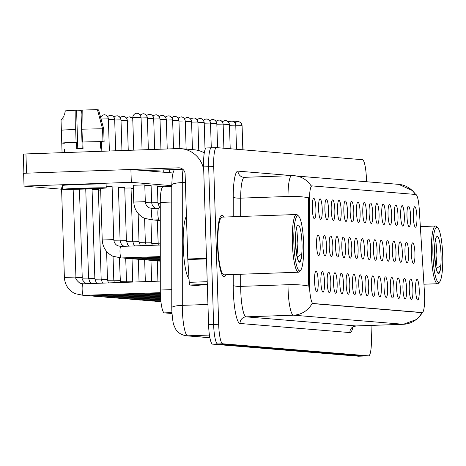 <?xml version="1.0" encoding="UTF-8"?>
<svg xmlns="http://www.w3.org/2000/svg" width="466" height="466" viewBox="0 0 466 466"><rect width="100%" height="100%" fill="white"/><g stroke="black" fill="none" stroke-linecap="round" stroke-linejoin="round"><path stroke-width="0.7" d="M406.981 216.265A10.264 1.817 -92 0 1 408.123 206.339A10.264 1.817 -92 0 1 410.628 216.568A10.264 1.817 -92 0 1 408.833 226.517A10.264 1.817 -92 0 1 406.981 216.265M400.667 215.741A10.264 1.817 -92 0 1 401.808 205.815A10.264 1.817 -92 0 1 404.313 216.043A10.264 1.817 -92 0 1 402.519 225.993A10.264 1.817 -92 0 1 400.667 215.741M394.353 215.222A10.264 1.817 -92 0 1 395.494 205.29A10.264 1.817 -92 0 1 397.999 215.519A10.264 1.817 -92 0 1 396.205 225.474A10.264 1.817 -92 0 1 394.353 215.222M388.038 214.698A10.264 1.817 -92 0 1 389.18 204.766A10.264 1.817 -92 0 1 391.685 215.001A10.264 1.817 -92 0 1 389.891 224.95A10.264 1.817 -92 0 1 388.038 214.698M381.724 214.174A10.264 1.817 -92 0 1 382.866 204.248A10.264 1.817 -92 0 1 385.37 214.476A10.264 1.817 -92 0 1 383.576 224.426A10.264 1.817 -92 0 1 381.724 214.174M375.41 213.649A10.264 1.817 -92 0 1 376.551 203.724A10.264 1.817 -92 0 1 379.056 213.952A10.264 1.817 -92 0 1 377.262 223.901A10.264 1.817 -92 0 1 375.41 213.649M369.095 213.131A10.264 1.817 -92 0 1 370.237 203.199A10.264 1.817 -92 0 1 372.742 213.428A10.264 1.817 -92 0 1 370.948 223.383A10.264 1.817 -92 0 1 369.095 213.131M362.781 212.607A10.264 1.817 -92 0 1 363.923 202.675A10.264 1.817 -92 0 1 366.427 212.91A10.264 1.817 -92 0 1 364.633 222.859A10.264 1.817 -92 0 1 362.781 212.607M356.467 212.082A10.264 1.817 -92 0 1 357.608 202.157A10.264 1.817 -92 0 1 360.113 212.385A10.264 1.817 -92 0 1 358.319 222.334A10.264 1.817 -92 0 1 356.467 212.082M350.152 211.558A10.264 1.817 -92 0 1 351.294 201.632A10.264 1.817 -92 0 1 353.799 211.861A10.264 1.817 -92 0 1 352.005 221.81A10.264 1.817 -92 0 1 350.152 211.558M343.838 211.034A10.264 1.817 -92 0 1 344.98 201.108A10.264 1.817 -92 0 1 347.485 211.337A10.264 1.817 -92 0 1 345.69 221.292A10.264 1.817 -92 0 1 343.838 211.034M337.524 210.516A10.264 1.817 -92 0 1 338.666 200.584A10.264 1.817 -92 0 1 341.17 210.818A10.264 1.817 -92 0 1 339.376 220.768A10.264 1.817 -92 0 1 337.524 210.516M331.21 209.991A10.264 1.817 -92 0 1 332.351 200.065A10.264 1.817 -92 0 1 334.856 210.294A10.264 1.817 -92 0 1 333.062 220.243A10.264 1.817 -92 0 1 331.21 209.991M324.895 209.467A10.264 1.817 -92 0 1 326.037 199.541A10.264 1.817 -92 0 1 328.542 209.77A10.264 1.817 -92 0 1 326.748 219.719A10.264 1.817 -92 0 1 324.895 209.467M318.581 208.943A10.264 1.817 -92 0 1 319.723 199.017A10.264 1.817 -92 0 1 322.227 209.246A10.264 1.817 -92 0 1 320.433 219.201A10.264 1.817 -92 0 1 318.581 208.943M312.267 208.424A10.264 1.817 -92 0 1 313.408 198.493A10.264 1.817 -92 0 1 315.913 208.727A10.264 1.817 -92 0 1 314.119 218.676A10.264 1.817 -92 0 1 312.267 208.424M413.295 216.789A10.264 1.817 -92 0 1 414.437 206.863A10.264 1.817 -92 0 1 416.942 217.092A10.264 1.817 -92 0 1 415.148 227.041A10.264 1.817 -92 0 1 413.295 216.789M404.966 252.415A10.264 1.817 -92 0 1 406.113 242.489A10.264 1.817 -92 0 1 408.618 252.718A10.264 1.817 -92 0 1 406.818 262.667A10.264 1.817 -92 0 1 404.966 252.415M398.651 251.89A10.264 1.817 -92 0 1 399.799 241.965A10.264 1.817 -92 0 1 402.304 252.193A10.264 1.817 -92 0 1 400.504 262.148A10.264 1.817 -92 0 1 398.651 251.89M392.337 251.372A10.264 1.817 -92 0 1 393.485 241.44A10.264 1.817 -92 0 1 395.989 251.669A10.264 1.817 -92 0 1 394.189 261.624A10.264 1.817 -92 0 1 392.337 251.372M386.023 250.848A10.264 1.817 -92 0 1 387.17 240.922A10.264 1.817 -92 0 1 389.675 251.151A10.264 1.817 -92 0 1 387.875 261.1A10.264 1.817 -92 0 1 386.023 250.848M379.708 250.324A10.264 1.817 -92 0 1 380.856 240.398A10.264 1.817 -92 0 1 383.361 250.626A10.264 1.817 -92 0 1 381.561 260.576A10.264 1.817 -92 0 1 379.708 250.324M373.394 249.799A10.264 1.817 -92 0 1 374.542 239.874A10.264 1.817 -92 0 1 377.046 250.102A10.264 1.817 -92 0 1 375.247 260.051A10.264 1.817 -92 0 1 373.394 249.799M367.08 249.281A10.264 1.817 -92 0 1 368.227 239.349A10.264 1.817 -92 0 1 370.732 249.578A10.264 1.817 -92 0 1 368.932 259.533A10.264 1.817 -92 0 1 367.08 249.281M360.766 248.757A10.264 1.817 -92 0 1 361.913 238.825A10.264 1.817 -92 0 1 364.418 249.06A10.264 1.817 -92 0 1 362.618 259.009A10.264 1.817 -92 0 1 360.766 248.757M354.451 248.232A10.264 1.817 -92 0 1 355.593 238.307A10.264 1.817 -92 0 1 358.104 248.535A10.264 1.817 -92 0 1 356.304 258.484A10.264 1.817 -92 0 1 354.451 248.232M348.137 247.708A10.264 1.817 -92 0 1 349.279 237.782A10.264 1.817 -92 0 1 351.789 248.011A10.264 1.817 -92 0 1 349.989 257.96A10.264 1.817 -92 0 1 348.137 247.708M341.823 247.19A10.264 1.817 -92 0 1 342.964 237.258A10.264 1.817 -92 0 1 345.475 247.487A10.264 1.817 -92 0 1 343.675 257.442A10.264 1.817 -92 0 1 341.823 247.19M335.508 246.665A10.264 1.817 -92 0 1 336.65 236.734A10.264 1.817 -92 0 1 339.161 246.968A10.264 1.817 -92 0 1 337.361 256.917A10.264 1.817 -92 0 1 335.508 246.665M329.194 246.141A10.264 1.817 -92 0 1 330.336 236.215A10.264 1.817 -92 0 1 332.846 246.444A10.264 1.817 -92 0 1 331.046 256.393A10.264 1.817 -92 0 1 329.194 246.141M322.88 245.617A10.264 1.817 -92 0 1 324.021 235.691A10.264 1.817 -92 0 1 326.526 245.92A10.264 1.817 -92 0 1 324.732 255.869A10.264 1.817 -92 0 1 322.88 245.617M316.565 245.099A10.264 1.817 -92 0 1 317.707 235.167A10.264 1.817 -92 0 1 320.212 245.396A10.264 1.817 -92 0 1 318.418 255.351A10.264 1.817 -92 0 1 316.565 245.099M411.28 252.939A10.264 1.817 -92 0 1 412.427 243.013A10.264 1.817 -92 0 1 414.932 253.242A10.264 1.817 -92 0 1 413.132 263.191A10.264 1.817 -92 0 1 411.28 252.939M409.27 289.089A10.264 1.817 -92 0 1 410.412 279.163A10.264 1.817 -92 0 1 412.917 289.392A10.264 1.817 -92 0 1 411.123 299.341A10.264 1.817 -92 0 1 409.27 289.089M402.956 288.565A10.264 1.817 -92 0 1 404.098 278.639A10.264 1.817 -92 0 1 406.602 288.868A10.264 1.817 -92 0 1 404.808 298.817A10.264 1.817 -92 0 1 402.956 288.565M396.642 288.04A10.264 1.817 -92 0 1 397.783 278.115A10.264 1.817 -92 0 1 400.288 288.343A10.264 1.817 -92 0 1 398.494 298.298A10.264 1.817 -92 0 1 396.642 288.04M390.327 287.522A10.264 1.817 -92 0 1 391.469 277.59A10.264 1.817 -92 0 1 393.974 287.825A10.264 1.817 -92 0 1 392.18 297.774A10.264 1.817 -92 0 1 390.327 287.522M384.013 286.998A10.264 1.817 -92 0 1 385.155 277.072A10.264 1.817 -92 0 1 387.66 287.301A10.264 1.817 -92 0 1 385.865 297.25A10.264 1.817 -92 0 1 384.013 286.998M377.699 286.474A10.264 1.817 -92 0 1 378.841 276.548A10.264 1.817 -92 0 1 381.345 286.776A10.264 1.817 -92 0 1 379.551 296.726A10.264 1.817 -92 0 1 377.699 286.474M371.385 285.949A10.264 1.817 -92 0 1 372.526 276.023A10.264 1.817 -92 0 1 375.031 286.252A10.264 1.817 -92 0 1 373.237 296.207A10.264 1.817 -92 0 1 371.385 285.949M365.07 285.431A10.264 1.817 -92 0 1 366.212 275.499A10.264 1.817 -92 0 1 368.717 285.734A10.264 1.817 -92 0 1 366.923 295.683A10.264 1.817 -92 0 1 365.07 285.431M358.756 284.907A10.264 1.817 -92 0 1 359.898 274.981A10.264 1.817 -92 0 1 362.402 285.209A10.264 1.817 -92 0 1 360.608 295.159A10.264 1.817 -92 0 1 358.756 284.907M352.442 284.382A10.264 1.817 -92 0 1 353.583 274.457A10.264 1.817 -92 0 1 356.088 284.685A10.264 1.817 -92 0 1 354.294 294.634A10.264 1.817 -92 0 1 352.442 284.382M346.127 283.858A10.264 1.817 -92 0 1 347.269 273.932A10.264 1.817 -92 0 1 349.774 284.161A10.264 1.817 -92 0 1 347.98 294.116A10.264 1.817 -92 0 1 346.127 283.858M339.813 283.34A10.264 1.817 -92 0 1 340.955 273.408A10.264 1.817 -92 0 1 343.459 283.637A10.264 1.817 -92 0 1 341.665 293.592A10.264 1.817 -92 0 1 339.813 283.34M333.499 282.815A10.264 1.817 -92 0 1 334.64 272.89A10.264 1.817 -92 0 1 337.145 283.118A10.264 1.817 -92 0 1 335.351 293.067A10.264 1.817 -92 0 1 333.499 282.815M327.184 282.291A10.264 1.817 -92 0 1 328.326 272.365A10.264 1.817 -92 0 1 330.831 282.594A10.264 1.817 -92 0 1 329.037 292.543A10.264 1.817 -92 0 1 327.184 282.291M320.87 281.767A10.264 1.817 -92 0 1 322.012 271.841A10.264 1.817 -92 0 1 324.517 282.07A10.264 1.817 -92 0 1 322.722 292.019A10.264 1.817 -92 0 1 320.87 281.767M314.556 281.248A10.264 1.817 -92 0 1 315.698 271.317A10.264 1.817 -92 0 1 318.202 281.546A10.264 1.817 -92 0 1 316.408 291.5A10.264 1.817 -92 0 1 314.556 281.248M415.585 289.613A10.264 1.817 -92 0 1 416.726 279.682A10.264 1.817 -92 0 1 419.231 289.916A10.264 1.817 -92 0 1 417.437 299.865A10.264 1.817 -92 0 1 415.585 289.613M424.474 292.596A17.318 3.07 -92 0 1 424.619 295.601A17.318 3.07 -92 0 1 422.149 312.657A17.318 3.07 -92 0 1 422.085 312.657L313.123 303.634A17.318 3.07 -92 0 1 309.453 283.066L309.447 199.949A17.318 3.07 -92 0 1 311.964 185.893A17.318 3.07 -92 0 1 312.028 185.899L415.765 194.485A17.318 3.07 -92 0 1 419.243 209.042L424.474 292.596M171.971 313.513L164.352 312.884A19.246 3.408 -92 0 1 160.275 290.033L160.269 202.436A19.246 3.408 -92 0 1 163.065 186.825A19.246 3.408 -92 0 1 163.135 186.825L171.762 186.522L163.065 186.825M223.913 217.069A30.791 5.452 88 0 0 221.95 215.21A30.791 5.452 88 0 0 217.558 245.53A30.791 5.452 88 0 0 224.111 276.757A30.791 5.452 88 0 0 225.94 274.765A30.791 5.452 88 0 1 224.111 276.757A30.791 5.452 88 0 1 217.558 245.53A30.791 5.452 88 0 1 221.95 215.21A30.791 5.452 88 0 1 223.913 217.069M422.027 312.523L312.15 303.424A22.455 22.094 94.7 0 1 293.446 315.179A25.659 4.543 -92 0 1 288.081 289.159A25.659 4.543 -92 0 1 288.011 284.714L288.011 272.587M216.387 147.623L211.482 147.798A19.246 3.408 88 0 0 211.407 147.792A19.246 3.408 88 0 0 208.663 166.746L213.62 324.441A19.246 3.408 88 0 0 217.645 343.96L363.538 356.041A19.246 3.408 88 0 0 363.608 356.041A19.246 3.408 88 0 0 363.678 356.036M311.16 185.975L311.16 185.975A22.455 22.094 -85.3 0 0 294.39 175.723A22.455 22.094 -85.3 0 0 291.827 175.659A25.659 4.543 -92 0 0 291.733 175.659L244.411 177.325A25.659 4.543 88 0 0 240.683 198.143L240.683 216.474M309.104 288.658L308.539 283.101L308.649 197.805A22.455 4.293 180 0 0 288.005 196.477A25.659 4.543 -92 0 1 291.733 175.659L398.715 184.361A22.455 22.094 94.7 0 1 415.387 194.456M366.521 181.693L366.445 179.212A19.246 3.408 88 0 0 362.42 159.698L216.527 147.617A19.246 3.408 88 0 0 216.457 147.617A19.246 3.408 88 0 0 213.713 166.566L218.671 324.266A19.246 3.408 88 0 0 222.69 343.78L368.583 355.861A19.246 3.408 88 0 0 368.653 355.861A19.246 3.408 88 0 0 371.396 336.912L371.035 325.419M211.337 147.804L206.432 147.972A19.246 3.408 88 0 0 206.362 147.972A19.246 3.408 88 0 0 203.619 166.921L208.57 324.621A19.246 3.408 88 0 0 212.595 344.135L358.488 356.216A19.246 3.408 88 0 0 358.558 356.216A19.246 3.408 88 0 0 358.628 356.21M211.482 147.798A19.246 3.408 88 0 0 211.407 147.792A19.246 3.408 88 0 0 208.663 166.746L213.62 324.441A19.246 3.408 88 0 0 217.645 343.96L363.538 356.041A19.246 3.408 88 0 0 363.608 356.041L368.653 355.861M159.075 219.801A5.773 1.025 -92 0 1 158.982 219.777A5.773 1.025 -92 0 1 157.846 213.941A5.773 1.025 -92 0 1 158.574 208.285A5.773 1.025 -92 0 1 158.667 208.255M207.312 284.411L189.883 285.023L200.543 285.908A3.21 0.571 -92 0 1 200.555 285.908A3.21 0.571 -92 0 1 200.543 285.908L200.555 285.908M204.277 152.865A25.659 25.251 -85.3 0 0 194.147 149.761L180.925 148.666A25.659 25.251 -85.3 0 0 178 148.596L25.939 153.937L26.539 173.171L178.606 167.83A6.413 6.314 94.7 0 1 185.119 174.016L187.786 258.997L206.49 258.339M203.712 169.927A25.659 25.251 -85.3 0 0 180.925 148.666M23.352 154.1L25.939 153.937M144.128 170.597L182.777 169.24M26.539 173.171L23.906 173.317M189.883 285.023A3.21 0.571 -92 0 1 189.243 282.332L187.815 259.556A3.21 0.571 -92 0 1 187.786 258.997M437.725 227.688L436.461 226.47A28.869 5.114 88 0 0 435.524 226.033A28.869 5.114 88 0 0 431.405 254.453A28.869 5.114 88 0 0 437.551 283.73A28.869 5.114 88 0 0 438.454 283.229L439.63 281.924A27.587 4.887 88 0 0 442.7 255.24A27.587 4.887 88 0 0 437.725 227.688A27.587 4.887 88 0 0 432.897 254.43A27.587 4.887 88 0 0 439.63 281.924M435.873 266.919A14.504 2.569 88 0 0 436.607 259.527L436.962 255.17L435.815 240.066M435.32 239.833L435.844 239.274C435.99 239.209 434.405 240.613 434.597 254.576L435.797 266.535L437.329 272.173L438.145 273.664C439.083 274.049 439.852 272.581 440.457 269.261L440.801 265.55L436.409 268.503M436.607 259.527L435.564 265.23M438.145 273.664L438.465 273.734M434.994 243.223L434.953 260.354M440.457 269.261L439.758 271.352L438.116 273.629M186.441 216.201A32.072 5.679 88 0 0 183.26 246.706A32.072 5.679 88 0 0 189.015 278.72M298.671 216.172L297.407 214.954A28.869 5.114 88 0 0 296.469 214.517L222.014 217.133A28.869 5.114 88 0 0 217.902 245.559A28.869 5.114 88 0 0 224.041 274.835L298.496 272.214A28.869 5.114 88 0 0 299.399 271.713L300.576 270.408A27.587 4.887 88 0 0 303.646 243.73A27.587 4.887 88 0 0 298.671 216.172A27.587 4.887 88 0 0 293.848 242.914A27.587 4.887 88 0 0 300.576 270.408M296.469 214.517A28.869 5.114 88 0 0 292.357 242.943A28.869 5.114 88 0 0 298.496 272.214M296.819 255.403A14.504 2.569 88 0 0 297.553 248.017L297.908 243.654L296.76 228.55M296.271 228.317L296.79 227.763C296.935 227.693 295.351 229.097 295.549 243.066L296.743 255.024L298.275 260.657L299.09 262.148C300.028 262.533 300.803 261.065 301.403 257.745L301.752 254.034L297.355 256.987M297.553 248.017L296.51 253.72M299.09 262.148L299.411 262.224M295.939 231.713L295.898 248.838M301.403 257.745L300.704 259.836L299.061 262.113M163.735 186.802L163.63 186.447L157.426 186.546M151.666 202.815L157.939 202.739L157.409 185.94L151.112 186.021M155.58 208.36L155.586 208.366C153.238 207.23 151.916 205.18 151.625 202.215L151.095 185.416L144.798 185.497M133.806 202.063L145.31 201.691L144.78 184.897L133.328 185.276M102.27 239.996L113.768 239.623L112.096 186.417L106.161 186.482M113.815 240.223L120.082 240.147L118.411 186.936L112.114 187.017M120.129 240.747L126.397 240.672L124.725 187.46L118.428 187.542M126.443 241.272L132.711 241.19L131.039 187.984L124.748 188.066M88.592 278.68L94.86 278.604L92.047 188.98L85.75 189.062M94.907 279.204L101.174 279.122L98.361 189.505L92.064 189.586M171.762 185.678L131.307 182.323L24.04 186.097L61.605 189.208M100.656 190.041L98.378 190.105M133.34 188.52L131.062 188.584M62.555 187.676L61.652 187.792M173.002 172.991L130.905 169.502L23.638 173.276L24.04 186.097M131.307 182.323L130.905 169.502M242.757 140.487A21.168 0.437 178.2 0 0 242.763 140.476L243.06 149.813L242.763 140.476A21.168 0.437 178.2 0 0 242.757 140.464L242.518 139.567M237.736 121.643L236.565 121.428M232.802 121.294A16.677 0.344 178.2 0 1 236.53 121.294L236.67 121.83M230.28 121.335A16.677 0.344 178.2 0 0 227.723 121.381M222.672 121.515A16.677 0.344 178.2 0 0 222.136 121.533M68.63 189.155A16.036 0.332 178.2 0 0 85.843 188.887A16.036 0.332 178.2 0 0 100.435 188.101A16.036 0.332 178.2 0 0 100.178 188.048A16.036 0.332 178.2 0 0 82.971 188.316A16.036 0.332 178.2 0 0 68.374 189.109A16.036 0.332 178.2 0 0 68.63 189.155M76.599 110.803L81.002 110.687L82.191 148.508M101.553 142.072A21.168 0.437 178.2 0 0 104.116 141.781A21.168 0.437 178.2 0 0 104.104 141.769L101.547 141.862A18.605 0.384 178.2 0 0 101.547 141.862L101.751 148.27A18.605 0.384 178.2 0 0 101.454 148.217A18.605 0.384 178.2 0 0 100.609 148.176L100.411 141.769A18.605 0.384 178.2 0 0 82.855 142.066L82.395 142.031L81.987 129.21L82.197 110.046A16.677 0.344 178.2 0 1 97.476 109.784L102.567 128.855L102.969 141.676L100.411 141.769M77.793 148.66L76.587 110.326L75.882 110.267L75.678 129.431L76.08 142.252L76.546 142.287L76.744 148.701A18.605 0.384 178.2 0 1 83.053 148.479L82.855 142.066M76.546 142.287A18.605 0.384 178.2 0 0 64.36 143.033L61.803 143.126A21.168 0.437 178.2 0 0 61.803 143.126A21.168 0.437 178.2 0 1 76.08 142.252M64.564 149.446L64.663 152.58M106.207 187.92L106.085 184.07A21.809 0.449 178.2 0 0 105.735 184.006A21.809 0.449 178.2 0 0 82.331 184.373A21.809 0.449 178.2 0 0 62.485 185.445L62.607 189.289A21.809 0.449 178.2 0 0 62.951 189.359A21.809 0.449 178.2 0 0 86.356 188.992A21.809 0.449 178.2 0 0 106.207 187.92A21.809 0.449 178.2 0 0 105.858 187.85A21.809 0.449 178.2 0 0 82.453 188.217A21.809 0.449 178.2 0 0 62.607 189.289M102.969 141.676A21.168 0.437 178.2 0 0 82.395 142.031M104.104 141.769L103.702 128.948L98.617 109.877L97.511 109.918M100.802 118.061L103.708 128.96A21.168 0.437 178.2 0 0 103.714 128.96A21.168 0.437 178.2 0 0 103.708 128.96A21.168 0.437 178.2 0 0 103.702 128.948M102.567 128.855A21.168 0.437 178.2 0 0 81.987 129.21M75.678 129.431A21.168 0.437 178.2 0 0 61.396 130.288A21.168 0.437 178.2 0 0 61.396 130.294A21.168 0.437 178.2 0 0 61.401 130.305L61.797 143.114M75.882 110.267A16.677 0.344 178.2 0 0 65.281 110.914L64.448 115.055M62.939 143.085L64.366 143.167M62.945 143.219A21.168 0.437 178.2 0 0 64.366 143.243M82.127 116.517L81.701 110.745L81.002 110.687M160.275 288.932A5.773 1.025 -92 0 1 160.129 286.765A5.773 1.025 -92 0 1 160.275 282.926M313.123 303.634L312.5 303.657M309.453 283.066L308.539 283.101M309.447 199.949L308.533 199.978M311.9 185.899L311.288 185.922M422.085 312.657L421.462 312.68M171.762 202.034L160.269 202.436M171.768 289.631L160.275 290.033M171.913 312.622L164.352 312.884M352.96 327.115A32.072 5.679 -92 0 1 349.89 332.573L240.013 323.474A6.413 6.314 94.7 0 1 246.124 316.845L356.001 325.944A25.659 4.543 88 0 0 356.094 325.944A25.659 4.543 88 0 0 356.187 325.938M240.013 323.474A32.072 5.679 -92 0 1 233.309 290.953A32.072 5.679 -92 0 1 233.221 285.396L233.221 274.509M308.742 286.06A22.455 4.293 180 0 0 288.011 284.714L240.689 286.38A25.659 4.543 88 0 0 240.759 290.825A25.659 4.543 88 0 0 246.124 316.845L293.446 315.179L403.323 324.278A22.455 22.094 -85.3 0 0 421.946 312.663M288.005 214.814L288.005 196.477L240.683 198.143A6.413 1.229 -0 0 1 233.216 197.159A32.072 5.679 -92 0 1 237.992 171.133L292.456 175.647M403.521 324.272A25.659 4.543 -92 0 1 403.416 324.284A25.659 4.543 -92 0 1 403.323 324.278L356.001 325.944A6.413 6.314 94.7 0 0 349.89 332.573M233.216 216.742L233.216 197.159M222.69 343.78L212.595 344.135M218.671 324.266L208.57 324.621M368.583 355.861L358.488 356.216M213.713 166.566L203.619 166.921M244.504 177.325A25.659 4.543 88 0 0 244.411 177.325L243.776 177.307A6.413 6.314 94.7 0 1 237.992 171.133M240.689 274.247L240.689 286.38A6.413 1.229 -0 0 1 233.221 285.396M244.335 177.33A6.413 6.314 94.7 0 1 243.776 177.307M183.051 169.473A25.659 4.543 88 0 0 182.276 182.59L182.288 305.352A25.659 4.543 88 0 0 182.357 309.803A25.659 4.543 88 0 0 187.722 335.823L209.444 335.06M207.941 304.455L182.288 305.352A12.832 2.452 180 0 0 171.773 307.77L171.762 185.002L172.222 177.039L172.991 173.032L174.284 169.537M171.773 307.77L171.814 310.391C172.461 319.321 173.212 324.371 174.057 325.548L175.28 328.367C175.606 329.083 178.064 334.425 186.26 335.788A12.832 12.623 94.7 0 0 187.722 335.823L209.875 337.652M171.762 185.002A12.832 2.452 180 0 1 182.276 182.59L185.381 182.48M237.782 121.643A4.171 4.101 94.7 0 1 242.017 125.669L242.017 125.698M235.79 125.803L242.017 125.669M160.91 301.572L159.145 301.636A5.773 1.025 -92 0 1 159.057 301.618A5.773 1.025 -92 0 1 158.615 300.908M231.468 121.119A4.171 4.101 94.7 0 1 235.703 125.144L235.703 125.173M229.47 125.278L235.703 125.144M225.154 120.601A4.171 4.101 94.7 0 1 229.389 124.62L229.389 124.649M223.156 124.76L229.389 124.62M218.839 120.077A4.171 4.101 94.7 0 1 223.074 124.096L223.074 124.131M216.841 124.236L223.074 124.096M212.525 119.552A4.171 4.101 94.7 0 1 216.76 123.577L216.76 123.606M210.527 123.711L216.76 123.577M206.211 119.028A4.171 4.101 94.7 0 1 210.446 123.053L210.446 123.082M204.213 123.187L210.446 123.053M199.897 118.51A4.171 4.101 94.7 0 1 204.131 122.529L204.131 122.558M197.899 122.669L204.131 122.529M193.582 117.985A4.171 4.101 94.7 0 1 197.817 122.005L197.817 122.04M191.584 122.144L197.817 122.005M187.268 117.461A4.171 4.101 94.7 0 1 191.503 121.486L191.503 121.515M185.27 121.62L191.503 121.486M180.954 116.937A4.171 4.101 94.7 0 1 185.188 120.962L185.188 120.991M178.956 121.096L185.188 120.962M174.639 116.418A4.171 4.101 94.7 0 1 178.874 120.438L178.874 120.467M172.641 120.578L178.874 120.438M168.325 115.894A4.171 4.101 94.7 0 1 172.56 119.913L172.56 119.948M166.327 120.053L172.56 119.913M162.011 115.37A4.171 4.101 94.7 0 1 166.245 119.395L166.245 119.424M160.013 119.529L166.245 119.395M155.696 114.846A4.171 4.101 94.7 0 1 159.931 118.871L159.931 118.9M157.98 203.339L160.269 203.269M153.698 119.005L159.931 118.871M149.382 114.327A4.171 4.101 94.7 0 1 153.611 118.347L153.617 118.376M159.966 207.516L159.174 206.549L157.898 202.751M147.384 118.486L153.611 118.347M143.068 113.803A4.171 4.101 94.7 0 1 147.297 117.822L147.303 117.857M160.217 220.5L159.075 220.54A5.773 1.025 -92 0 1 158.993 220.523A5.773 1.025 -92 0 1 158.551 219.818M145.351 202.291L151.584 202.203M141.07 117.962L147.297 117.822M136.754 113.279A4.171 4.101 94.7 0 1 140.982 117.304L140.988 117.333M159.028 219.801L152.761 220.022A5.773 1.025 -92 0 1 152.673 220.004A5.773 1.025 -92 0 1 151.532 214.162A5.773 1.025 -92 0 1 152.359 208.477A5.773 1.025 -92 0 1 152.44 208.494M158.621 208.261L152.359 208.477L149.266 207.842C146.924 206.706 145.602 204.656 145.31 201.691L145.27 201.708M132.781 117.589L140.982 117.304M178.606 167.83L180.062 167.946M206.508 258.898L187.815 259.556M189.243 282.332L207.224 281.697M440.801 265.55A18.349 3.25 88 0 0 441.057 255.106A18.349 3.25 88 0 0 437.225 236.501A18.349 3.25 88 0 0 434.539 254.564A18.349 3.25 88 0 0 437.329 272.173M301.752 254.034A18.349 3.25 88 0 0 302.009 243.59A18.349 3.25 88 0 0 298.17 224.985A18.349 3.25 88 0 0 295.485 243.054A18.349 3.25 88 0 0 298.275 260.657M160.828 300.832L152.831 301.112A5.773 1.025 -92 0 1 152.743 301.094A5.773 1.025 -92 0 1 152.3 300.389M160.753 300.092L146.516 300.593A5.773 1.025 -92 0 1 146.429 300.576A5.773 1.025 -92 0 1 145.986 299.865M160.683 299.347L140.202 300.069A5.773 1.025 -92 0 1 140.115 300.052A5.773 1.025 -92 0 1 139.672 299.341M126.478 281.819L132.711 281.755M160.619 298.607L133.888 299.545A5.773 1.025 -92 0 1 133.8 299.527A5.773 1.025 -92 0 1 133.358 298.817M120.164 281.295L126.397 281.231M160.56 297.861L127.573 299.021A5.773 1.025 -92 0 1 127.486 299.003A5.773 1.025 -92 0 1 127.043 298.298M113.85 280.771L120.082 280.707M160.514 297.122L121.259 298.496A5.773 1.025 -92 0 1 121.172 298.485A5.773 1.025 -92 0 1 120.729 297.774M107.535 280.247L113.768 280.183M160.461 296.376L114.945 297.978A5.773 1.025 -92 0 1 114.857 297.96A5.773 1.025 -92 0 1 114.415 297.25M101.221 279.728L107.454 279.664M160.421 295.636L108.63 297.454A5.773 1.025 -92 0 1 108.543 297.436A5.773 1.025 -92 0 1 108.1 296.726M102.549 283.136L101.139 279.14M158.015 243.887L160.269 243.817M151.7 243.363L157.933 243.299M160.252 261.047L159.11 261.088A5.773 1.025 -92 0 1 159.023 261.071A5.773 1.025 -92 0 1 158.58 260.366M145.386 242.838L151.619 242.774M160.275 260.302L152.796 260.564A5.773 1.025 -92 0 1 152.708 260.546A5.773 1.025 -92 0 1 152.266 259.842M139.072 242.314L145.305 242.25M129.327 116.89A4.171 4.101 94.7 0 1 132.746 118.556M160.275 259.556L146.481 260.045A5.773 1.025 -92 0 1 146.394 260.028A5.773 1.025 -92 0 1 145.951 259.317M132.758 241.796L138.99 241.732M127.335 121.049L132.822 120.904M160.386 294.891L102.316 296.929A5.773 1.025 -92 0 1 102.229 296.912A5.773 1.025 -92 0 1 101.786 296.207M96.846 283.334L96.118 282.448L94.825 278.616M160.356 294.145L96.002 296.405A5.773 1.025 -92 0 1 95.914 296.388A5.773 1.025 -92 0 1 95.472 295.683M82.278 278.155L88.511 278.091M160.327 293.405L89.688 295.887A5.773 1.025 -92 0 1 89.6 295.869A5.773 1.025 -92 0 1 89.157 295.159M75.964 277.637L82.197 277.573M160.31 292.66L83.373 295.362A5.773 1.025 -92 0 1 83.286 295.345A5.773 1.025 -92 0 1 82.144 289.508A5.773 1.025 -92 0 1 82.965 283.823A5.773 1.025 -92 0 1 83.053 283.841M64.413 277.41L75.882 277.049M61.104 120.106L63.469 119.943M123.012 116.366A4.171 4.101 94.7 0 1 127.247 120.391L127.247 120.42M160.275 258.816L140.167 259.521A5.773 1.025 -92 0 1 140.08 259.504A5.773 1.025 -92 0 1 139.637 258.793M134.697 245.926L133.946 245.005L132.676 241.207M121.02 120.525L127.247 120.391M116.698 115.848A4.171 4.101 94.7 0 1 120.933 119.867L120.933 119.896M160.275 258.071L133.853 258.997A5.773 1.025 -92 0 1 133.765 258.98A5.773 1.025 -92 0 1 133.323 258.269M129.199 246.118L127.632 244.481L126.362 240.683M114.706 120.007L120.933 119.867M110.384 115.323A4.171 4.101 94.7 0 1 114.619 119.343L114.619 119.378M160.275 257.325L127.538 258.473A5.773 1.025 -92 0 1 127.451 258.455A5.773 1.025 -92 0 1 127.008 257.75M124.043 246.298L124.049 246.298C121.702 245.163 120.379 243.112 120.082 240.147L120.047 240.159M108.392 119.482L114.619 119.343M104.069 114.799A4.171 4.101 94.7 0 1 108.304 118.824L108.304 118.853M160.275 256.58L121.224 257.954A5.773 1.025 -92 0 1 121.137 257.937A5.773 1.025 -92 0 1 119.995 252.1A5.773 1.025 -92 0 1 120.816 246.415A5.773 1.025 -92 0 1 120.904 246.427M160.269 245.029L120.816 246.415L117.729 245.774C115.387 244.638 114.065 242.588 113.768 239.623L113.733 239.641M101.058 119.011L108.304 118.824M311.964 185.893L311.131 185.922M422.149 312.657L421.526 312.68M398.715 184.361L412.544 190.629L415.748 194.485M422.435 312.57L419.627 316.571L416.598 319.449L403.416 324.284L356.094 325.944C353.35 326.742 352.075 327.388 352.267 327.883L352.57 327.115M216.457 147.617L206.362 147.972M358.558 356.216L363.608 356.041M209.892 337.745L186.26 335.788M242.838 149.796L242.081 125.68C241.114 121.236 237.357 121.51 238.26 121.655L236.722 121.818L234.981 122.849M160.287 301.595L160.927 301.752M157.922 281.19L157.287 261.065M153.972 301.071L159.145 301.636M151.631 281.412L150.972 260.541M236.524 149.277L235.767 125.156C234.8 120.717 231.043 120.985 231.946 121.131L230.408 121.294L228.666 122.325M230.21 148.753L229.453 124.632C228.486 120.193 224.729 120.461 225.631 120.612L224.094 120.77L222.352 121.801M223.896 148.229L223.138 124.113C222.171 119.669 218.414 119.943 219.317 120.088L217.779 120.245L216.038 121.276M217.581 147.705L216.824 123.589C215.857 119.145 212.1 119.418 213.003 119.564L211.465 119.727L209.723 120.758M211.284 147.798L210.51 123.065C209.543 118.62 205.786 118.894 206.688 119.04L205.151 119.203L203.409 120.234M205.046 149.644L204.195 122.541C203.228 118.102 199.471 118.37 200.374 118.521L198.836 118.679L197.095 119.71M198.778 150.594L197.881 122.022C196.914 117.578 193.157 117.846 194.06 117.997L192.522 118.154L190.78 119.185M192.452 149.621L191.567 121.498C190.6 117.053 186.843 117.327 187.746 117.473L186.208 117.63L184.466 118.667M186.138 149.097L185.252 120.974C184.286 116.529 180.528 116.803 181.431 116.949L179.893 117.112L178.152 118.143M179.824 148.602L178.938 120.449C177.971 116.011 174.214 116.279 175.117 116.424L173.579 116.587L171.838 117.618M173.527 148.753L172.624 119.931C171.657 115.486 167.9 115.754 168.803 115.906L167.265 116.063L165.523 117.094M167.236 148.974L166.31 119.407C165.343 114.962 161.585 115.236 162.483 115.382L160.951 115.539L159.209 116.576M169.589 172.705L169.496 169.706M160.945 149.196L159.995 118.882C159.028 114.438 155.271 114.712 156.168 114.857L154.636 115.02L152.895 116.051M163.275 172.187L163.205 169.927M154.654 149.417L153.681 118.358C152.714 113.92 148.957 114.187 149.854 114.333L148.322 114.496L146.58 115.527M156.96 171.663L156.914 170.148M148.363 149.638L147.367 117.84C146.4 113.395 142.643 113.663 143.54 113.815L142.008 113.972L140.266 115.003M153.902 219.981L159.075 220.54M150.646 171.139L150.623 170.37M142.072 149.86L141.052 117.316C140.085 112.871 136.328 113.145 137.225 113.29L136.462 113.296C137.348 113.087 133.369 113.034 132.717 117.578L133.742 150.151M158.982 219.777L160.269 220.377M133.241 185.258L133.765 202.052C134.237 209.391 137.755 214.803 144.32 218.274L152.761 220.022M158.574 208.285L160.269 207.347M23.9 173.265L23.3 154.089M423.949 284.208L437.551 283.73M420.344 226.563L435.524 226.033M242.518 139.55L242.763 140.476M103.714 128.96L104.116 141.781M101.547 141.862L101.844 151.275M147.658 300.553L152.831 301.112M145.34 281.633L144.658 260.016M141.344 300.028L146.516 300.593M139.049 281.848L138.344 259.492M132.029 258.968L132.763 282.07M135.029 299.504L140.202 300.069M125.715 258.449L126.548 282.291M128.715 298.98L133.888 299.545M119.401 257.925L120.409 282.507M122.401 298.461L127.573 299.021M113.052 256.335L113.803 280.171L114.356 282.716M116.086 297.937L121.259 298.496M106.603 251.436L107.489 279.647L108.397 282.926M109.772 297.413L114.945 297.978M103.458 296.889L108.63 297.454M158.259 245.099L157.258 220.517M152.207 245.308L151.654 242.763L150.943 219.993M153.937 260.529L159.11 261.088M146.248 245.518L145.34 242.238L144.594 218.403M147.623 260.005L152.796 260.564M132.746 118.492L129.804 116.902L128.267 117.065L126.525 118.096M140.4 245.722L139.025 241.714L138.14 213.504M141.309 259.48L146.481 260.045M97.144 296.37L102.316 296.929M85.75 189.01L88.546 278.08L89.804 281.924L91.348 283.526M90.829 295.846L96.002 296.405M79.453 189.196L82.232 277.555C81.468 278.831 82.791 280.882 86.193 283.707L86.198 283.707M84.515 295.322L89.688 295.887M83.373 295.362L74.933 293.615C68.362 290.143 64.844 284.738 64.378 277.398L61.559 187.775M73.162 189.342L75.917 277.031C75.154 278.307 76.476 280.357 79.878 283.182L82.965 283.823L160.275 281.103M64.279 115.9L61.034 120.094L62.06 152.673M128.255 150.343L127.311 120.403C126.344 115.958 122.587 116.232 123.49 116.378L121.952 116.541L120.211 117.572M134.994 258.956L140.167 259.521M121.964 150.565L120.997 119.879C120.03 115.44 116.273 115.708 117.176 115.859L115.638 116.017L113.896 117.048M128.68 258.438L133.853 258.997M115.673 150.786L114.683 119.36C113.716 114.916 109.959 115.184 110.861 115.335L109.324 115.492L107.582 116.523M122.366 257.914L127.538 258.473M109.382 151.007L108.368 118.836C107.401 114.391 103.644 114.665 104.547 114.811L103.009 114.968L100.522 117.007M100.609 188.398L102.229 239.984C102.701 247.33 106.219 252.735 112.784 256.207L121.224 257.954"/></g></svg>
